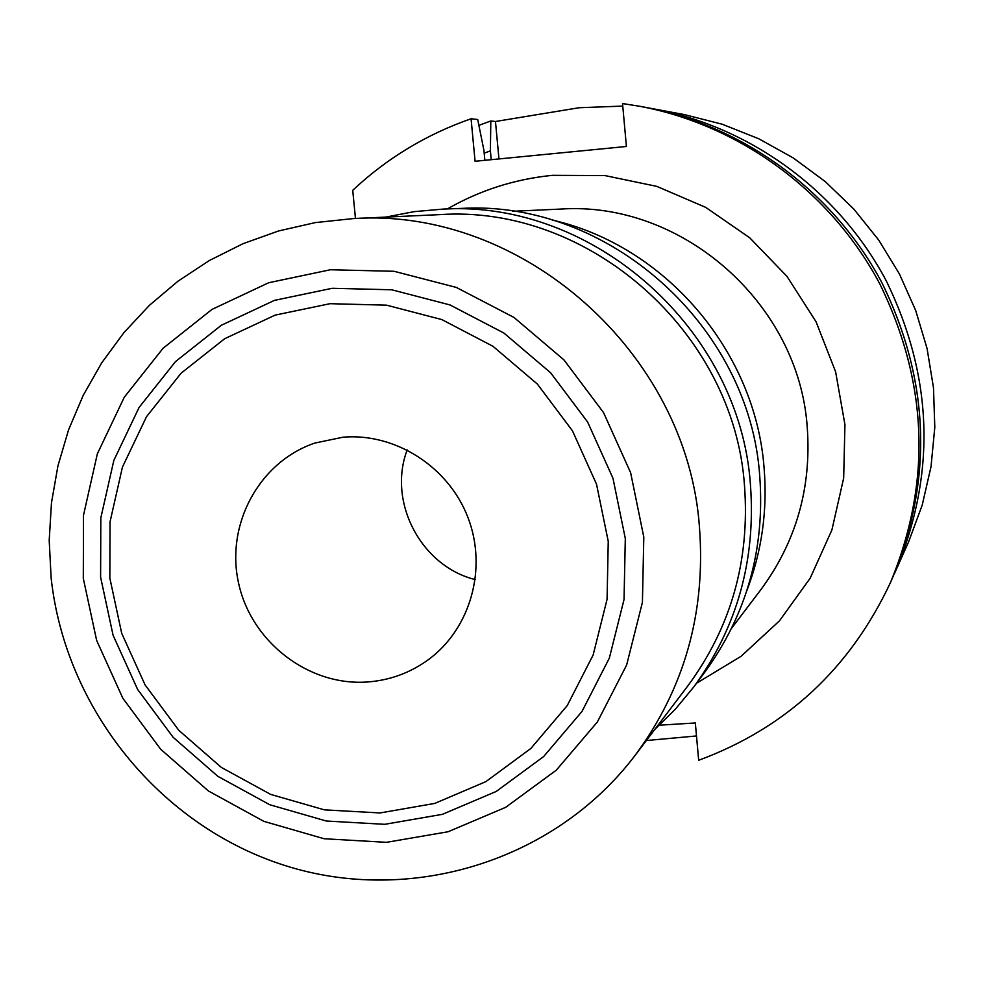 <?xml version="1.0" encoding="UTF-8"?>
<svg xmlns="http://www.w3.org/2000/svg" width="984" height="984" viewBox="0 0 984 984"><rect width="100%" height="100%" fill="white"/><g stroke="black" fill="none" stroke-linecap="round" stroke-linejoin="round"><path stroke-width="1.48" d="M475.309 579.601C421.14 566.341 387.364 502.049 407.179 449.922M367.155 682.01C308.459 686.106 251.301 641.974 238.608 583.254C225.373 524.644 259.124 461.877 314.905 443.046L343.133 437.179C395.47 432.776 448.63 466.834 467.99 517.609C487.56 568.309 470.635 628.518 428.618 659.489C410.291 672.871 389.799 680.375 367.155 682.01M608.247 541.348L607.079 599.293L593.143 654.987L567.251 705.565L530.856 748.467L485.899 781.616L434.743 803.424L380.008 812.956L324.4 809.857L270.649 794.395L221.351 767.434L178.817 730.325L145.066 684.889L121.696 633.302L109.827 578.038L110.06 521.729L122.447 467.068L146.493 416.724L181.093 373.194L224.672 338.717L275.151 315.114L330.034 303.687L386.564 305.163L441.865 319.591L493.021 346.319L537.338 384.043L572.454 430.808L596.513 484.177L608.247 541.348M625.307 538.482L624.041 599.514L609.317 658.173L582.011 711.42L543.635 756.573L496.28 791.419L442.406 814.334L384.769 824.321L326.27 821.013L269.727 804.727L217.87 776.339L173.147 737.311L137.674 689.526L113.086 635.283L100.602 577.165L100.823 517.928L113.837 460.426L139.088 407.438L175.484 361.608L221.326 325.273L274.438 300.378L332.223 288.287L391.767 289.788L450.02 304.942L503.919 333.059L550.622 372.776L587.632 422.038L612.971 478.261L625.307 538.482M744.519 485.911C749.968 560.757 730.952 627.595 687.447 686.401L635.049 755.454C684.311 688.861 705.799 612.958 699.501 527.744C687.57 352.752 521.914 206.812 353.01 218.608L439.602 214.635C588.813 204.303 734.212 332.223 744.519 485.911M385.716 217.107L414.104 211.658L443.009 209.1C593.906 199.998 740.029 329.665 750.46 484.952C755.958 560.081 737.114 627.337 693.941 686.734L675.442 709.083L654.84 729.378M443.009 209.1L461.127 208.423C607.817 199.604 749.66 325.421 759.746 476.194C765.072 549.134 746.745 614.459 704.778 672.195L693.941 686.734M552.319 220.084C664.815 245.606 755.294 350.894 764.076 467.72C767.606 510.253 761.887 551.175 746.918 590.486M484.202 153.209L490.389 150.847L490.819 120.97L495.469 121.499L579.121 107.736L622.761 106.087M646.377 740.534L696.5 735.958M654.36 109.003L684.101 114.538L722.158 124.205L758.762 138.756L793.301 157.969L825.17 181.523L853.804 209.051L878.712 240.059L899.45 274.032L915.661 310.39L927.063 348.496L933.484 387.696L934.8 427.302L931.024 466.637L922.229 505.038L908.601 541.864L896.289 569.502C936.276 472.751 932.955 376.564 886.313 280.944C839.278 191.954 751.456 127.268 654.36 109.003L649.637 108.154M894.296 573.869L896.289 569.502M490.819 120.97L478.888 125.349M490.389 150.847L491.225 159.679M484.866 160.306L483.943 150.454L477.707 119.507L471.078 118.756L475.075 161.265L626.414 146.481L622.54 103.554L640.067 106.346C740.46 125.226 831.332 192.163 879.991 284.253C928.269 383.231 931.725 482.738 890.372 582.774C849.918 668.8 786.031 727.963 698.677 760.275L695.331 722.969L659.44 725.196M355.47 218.497L352.727 190.306C386.97 158.215 426.416 134.365 471.078 118.756M890.372 582.774L892.353 578.309C933.262 479.38 929.843 380.993 882.119 283.146C834.001 192.089 744.15 125.915 644.877 107.231L640.067 106.346M447.363 208.94C479.798 190.306 514.804 179.113 552.368 175.337L604.963 175.583L656.771 186.37L705.688 207.366L749.697 237.771L787.003 276.406L816.031 321.682L835.613 371.78L844.936 424.645L843.669 478.089L831.898 529.97L810.189 578.186L779.476 620.842L741.075 656.303L696.549 683.24M643.807 537.116L642.417 602.38L626.623 665.073L597.374 721.961L556.317 770.164L505.665 807.335L448.089 831.751L386.54 842.329L324.08 838.737L263.749 821.308L208.423 790.976L160.724 749.304L122.877 698.32L96.653 640.449L83.308 578.444L83.505 515.235L97.342 453.845L124.255 397.253L163.061 348.274L211.978 309.419L268.681 282.74L330.403 269.751L394.055 271.289L456.33 287.426L513.992 317.451L563.955 359.898L603.536 412.579L630.633 472.714L643.807 537.116M731.702 628.099L760.73 589.846C796.068 542.049 811.579 487.966 807.261 427.573C799.143 303.65 681.998 200.785 560.683 209.075L512.726 211.277M495.469 121.499L498.962 158.928M353.01 218.608L315.311 222.593L278.484 230.994L243.011 243.7L209.395 260.502L178.055 281.141L149.433 305.311L123.886 332.678L101.721 362.838L83.197 395.383L68.56 429.873L57.945 465.838L51.476 502.824L49.2 540.339L51.131 577.928C65.325 708.812 159.937 825.871 285.016 865.551C409.996 905.317 554.533 861.554 635.049 755.454"/></g></svg>
